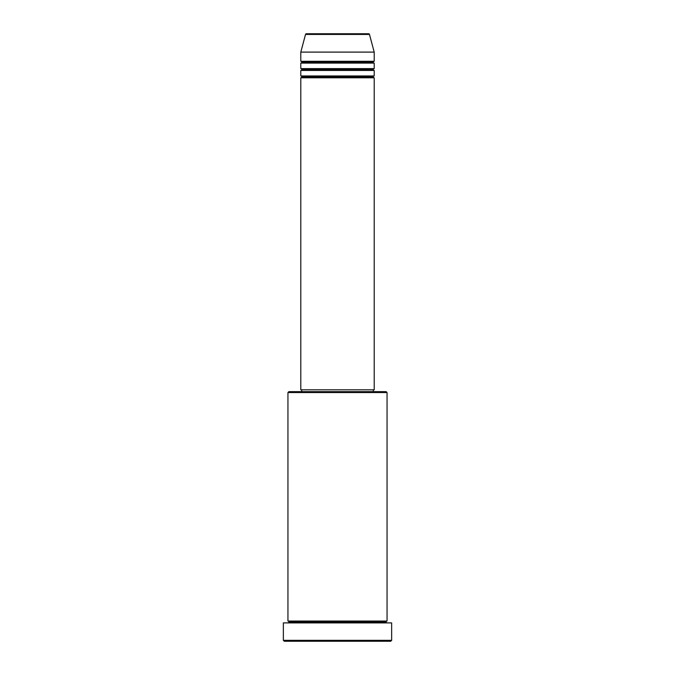 <?xml version="1.0" encoding="UTF-8"?>
<svg xmlns="http://www.w3.org/2000/svg" width="675" height="675" viewBox="0 0 675 675"><rect width="100%" height="100%" fill="white"/><g stroke="black" fill="none" stroke-linecap="round" stroke-linejoin="round"><path stroke-width="1.01" d="M368.584 33.75L306.416 33.75A0.92 0.92 0 0 0 305.53 34.433L369.47 34.433A0.92 0.92 0 0 0 368.584 33.75L306.416 33.75A0.92 0.92 0 0 0 305.53 34.433L300.797 52.102L374.203 52.102L369.47 34.433L305.53 34.433L300.797 52.102L300.797 61.282A0.92 0.92 0 0 1 301.708 62.201A0.92 0.92 0 0 1 300.797 63.112L300.797 68.622A0.92 0.92 0 0 1 301.708 69.542A0.92 0.92 0 0 1 300.797 70.453L300.797 75.963A0.92 0.92 0 0 1 301.708 76.883A0.92 0.92 0 0 1 300.797 77.802L300.797 389.804L374.203 389.804L374.203 77.802A0.92 0.92 0 0 1 373.292 76.883A0.92 0.92 0 0 1 374.203 75.963L374.203 70.453A0.92 0.92 0 0 1 373.292 69.542A0.92 0.92 0 0 1 374.203 68.622L374.203 63.112A0.92 0.92 0 0 1 373.292 62.201A0.92 0.92 0 0 1 374.203 61.282L374.203 52.102L300.797 52.102L300.797 61.282L374.203 61.282A0.92 0.92 0 0 0 373.292 62.201L301.708 62.201A0.92 0.92 0 0 0 300.797 61.282L374.203 61.282L374.203 52.102L369.47 34.433A0.92 0.92 0 0 0 368.584 33.75L368.432 33.75M387.053 392.563L386.134 391.643L288.866 391.643L287.947 392.563L387.053 392.563L287.947 392.563L287.947 621.059A0.92 0.92 0 0 1 288.866 621.979A0.92 0.92 0 0 1 287.947 622.898A0.92 0.92 0 0 0 288.866 621.979A0.92 0.92 0 0 0 287.947 621.059L387.053 621.059L387.053 392.563L387.053 621.059A0.92 0.92 0 0 0 386.134 621.979A0.92 0.92 0 0 1 387.053 621.059L287.947 621.059L287.947 392.563L288.866 391.643L386.134 391.643L387.053 392.563M283.357 640.33L284.276 641.25L390.724 641.25L391.643 640.33L283.357 640.33L391.643 640.33L391.643 622.898L283.357 622.898L283.357 640.33L283.357 622.898L391.643 622.898L391.643 640.33L390.724 641.25L284.276 641.25L283.357 640.33M387.053 622.898A0.92 0.92 0 0 1 386.134 621.979L288.866 621.979L386.134 621.979A0.92 0.92 0 0 0 387.053 622.898M300.797 75.963L374.203 75.963A0.92 0.92 0 0 0 373.292 76.883L301.708 76.883A0.92 0.92 0 0 0 300.797 75.963L300.797 70.453A0.92 0.92 0 0 0 301.708 69.542A0.92 0.92 0 0 0 300.797 68.622L374.203 68.622A0.92 0.92 0 0 0 373.292 69.542L301.708 69.542L373.292 69.542A0.92 0.92 0 0 0 374.203 70.453L300.797 70.453L374.203 70.453L374.203 75.963L300.797 75.963M374.203 77.802L300.797 77.802A0.92 0.92 0 0 0 301.708 76.883L373.292 76.883A0.92 0.92 0 0 0 374.203 77.802L374.203 389.804L300.797 389.804L300.797 77.802L374.203 77.802M373.292 391.643L373.292 389.804L373.292 391.643M301.708 389.804L301.708 391.643L301.708 389.804M374.203 63.112L300.797 63.112A0.92 0.92 0 0 0 301.708 62.201L373.292 62.201A0.92 0.92 0 0 0 374.203 63.112L374.203 68.622L300.797 68.622L300.797 63.112L374.203 63.112"/></g></svg>
